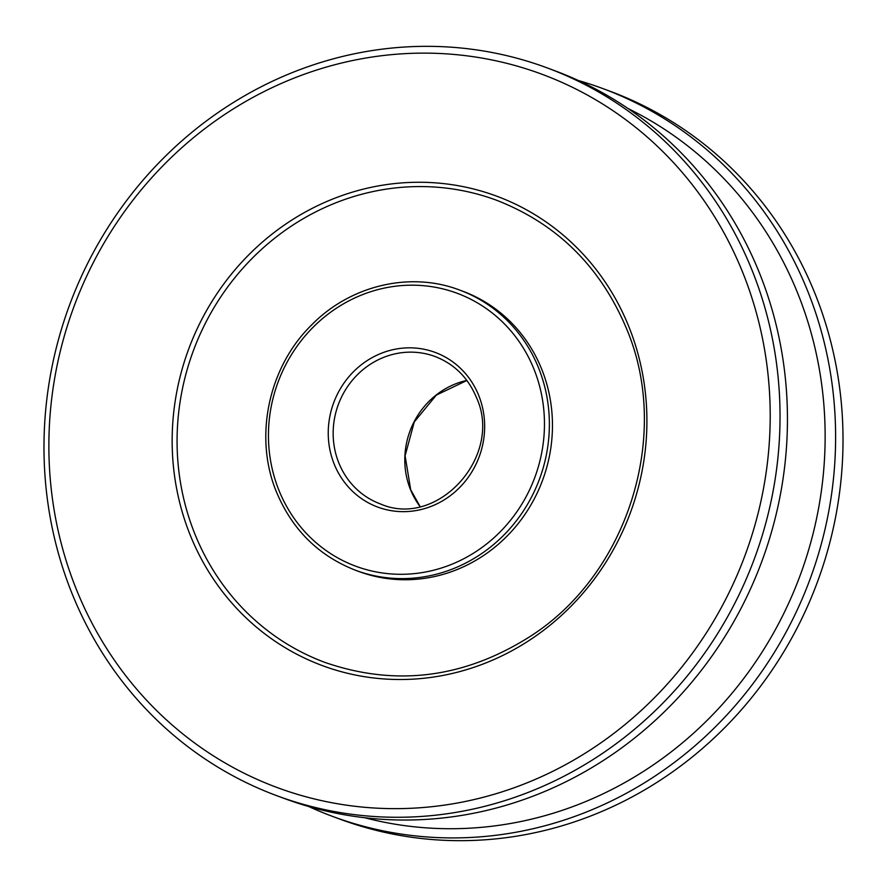 <?xml version="1.0" encoding="UTF-8"?>
<svg xmlns="http://www.w3.org/2000/svg" width="887" height="887" viewBox="0 0 887 887"><rect width="100%" height="100%" fill="white"/><g stroke="black" fill="none" stroke-linecap="round" stroke-linejoin="round"><path stroke-width="1.33" d="M364.723 817.736A379.924 357.383 -69.6 0 0 733.505 691.439A379.924 357.383 -69.6 0 0 797.535 292.821A379.924 357.383 -69.6 0 0 628.107 108.569M324.952 662.423A246.508 231.873 110.4 0 1 194.985 534.273A246.508 231.873 110.4 0 1 244.036 266.943A246.508 231.873 110.4 0 1 496.598 200.262C557.025 223.834 600.277 266.499 626.355 328.245C671.891 434.552 628.085 574.41 529.727 636.722C463.934 678.245 395.669 686.804 324.952 662.423M76.515 589.744A380.434 357.86 -69.6 0 0 548.011 773.63A380.434 357.86 -69.6 0 0 742.563 272.032A380.434 357.86 -69.6 0 0 271.056 88.146A380.434 357.86 -69.6 0 0 76.515 589.744M751.832 269.703A388.196 365.156 110.4 0 1 674.575 690.707A388.196 365.156 110.4 0 1 276.855 795.717A388.196 365.156 110.4 0 1 72.191 593.902A388.196 365.156 110.4 0 1 149.437 172.898A388.196 365.156 110.4 0 1 547.157 67.889A388.196 365.156 110.4 0 1 751.832 269.703M276.855 795.717L284.261 798.466A388.196 365.156 -69.6 0 0 681.992 693.468A388.196 365.156 -69.6 0 0 759.239 272.453A388.196 365.156 -69.6 0 0 554.575 70.65L547.157 67.889M578.313 80.495A388.196 365.156 110.4 0 1 602.739 88.534A388.196 365.156 110.4 0 1 807.403 290.348A388.196 365.156 110.4 0 1 730.156 711.352A388.196 365.156 110.4 0 1 332.425 816.35A388.196 365.156 110.4 0 1 308.687 806.505M332.425 816.35L339.843 819.111A388.196 365.156 -69.6 0 0 737.563 714.102A388.196 365.156 -69.6 0 0 814.809 293.098A388.196 365.156 -69.6 0 0 610.145 91.283L602.739 88.534M541.602 368.937A149.459 140.589 110.4 0 1 511.866 531.025A149.459 140.589 110.4 0 1 358.736 571.45L355.654 570.308A149.459 140.589 110.4 0 0 508.772 529.883A149.459 140.589 110.4 0 0 538.52 367.795A149.459 140.589 110.4 0 0 459.721 290.093L462.803 291.235A149.459 140.589 110.4 0 1 541.602 368.937M279.017 490.522A145.579 136.931 -69.6 0 0 459.444 560.894A145.579 136.931 -69.6 0 0 533.885 368.948A145.579 136.931 -69.6 0 0 353.458 298.586A145.579 136.931 -69.6 0 0 279.017 490.522M338.867 463.025A78.61 73.943 -69.6 0 0 380.312 503.894C437.391 529.151 503.805 455.951 476.297 397.21C467.981 377.54 454.233 363.969 435.051 356.507A78.61 73.943 -69.6 0 0 354.512 377.773A78.61 73.943 -69.6 0 0 338.867 463.025M478.658 395.292A82.491 77.601 110.4 0 1 436.482 504.06A82.491 77.601 110.4 0 1 334.233 464.189A82.491 77.601 110.4 0 1 376.421 355.421A82.491 77.601 110.4 0 1 478.658 395.292M628.717 326.338A250.389 235.532 110.4 0 1 500.678 656.469A250.389 235.532 110.4 0 1 190.35 535.438A250.389 235.532 110.4 0 1 318.4 205.307A250.389 235.532 110.4 0 1 628.717 326.338M420.028 506.532A78.61 73.943 110.4 0 1 410.504 489.624A78.61 73.943 110.4 0 1 466.861 380.423M459.721 290.093C410.249 271.067 350.066 285.348 311.304 325.263C268.162 367.628 253.649 437.646 276.655 492.44C292.499 529.971 318.832 555.927 355.654 570.308M420.094 506.521L410.703 489.79L405.104 455.807L414.262 421.968L436.349 395.081L466.906 380.479"/></g></svg>
